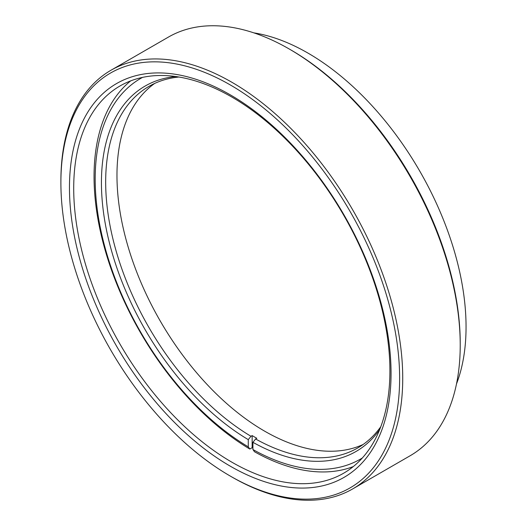 <?xml version="1.0" encoding="UTF-8"?>
<svg xmlns="http://www.w3.org/2000/svg" width="526" height="526" viewBox="0 0 526 526"><rect width="100%" height="100%" fill="white"/><g stroke="black" fill="none" stroke-linecap="round" stroke-linejoin="round"><path stroke-width="0.79" d="M290.858 49.937L289.307 49.043L290.858 49.937A239.521 138.285 60 0 1 460.224 343.287L460.224 345.082A241.717 139.554 -120 0 0 289.307 49.043L289.307 49.043A241.717 139.554 -120 0 0 168.445 37.07L110.953 70.26A241.717 139.554 60 0 1 231.815 82.234A241.717 139.554 60 0 1 389.72 295.237A241.717 139.554 60 0 1 352.67 488.93A241.717 139.554 60 0 1 231.815 476.957A241.717 139.554 60 0 1 231.808 476.957L230.256 476.063A239.521 138.285 -120 0 0 399.628 378.279A239.521 138.285 -120 0 0 230.256 84.923A239.521 138.285 -120 0 0 60.891 182.713A239.521 138.285 -120 0 0 230.256 476.063L231.808 476.957M352.67 488.93L410.162 455.74A241.717 139.554 -120 0 0 460.224 345.082M456.509 383.881A223.589 129.094 -120 0 0 307.947 53.08A223.589 129.094 -120 0 0 253.848 32.862M230.256 466.161A227.396 131.29 60 0 1 69.465 187.657A227.396 131.29 60 0 1 230.256 94.825A227.396 131.29 60 0 1 391.055 373.328A227.396 131.29 60 0 1 230.256 466.161M231.815 97.034A223.589 129.094 -120 0 0 120.02 85.962A223.589 129.094 -120 0 0 85.745 265.13A223.589 129.094 -120 0 0 231.815 462.157A223.589 129.094 -120 0 0 343.61 473.229A223.589 129.094 -120 0 0 377.878 294.067A223.589 129.094 -120 0 0 231.815 97.034M60.891 182.713L60.891 180.918A241.717 139.554 60 0 1 110.953 70.26M178.939 77.02A208.756 120.526 -120 0 0 148.911 86.409A208.756 120.526 -120 0 0 105.673 181.97A208.756 120.526 -120 0 0 250.961 436.278L248.265 439.631A210.952 121.795 60 0 1 101.433 182.627A210.952 121.795 60 0 1 175.815 76.54M363.164 444.463A208.756 120.526 60 0 1 204.423 381.593A208.756 120.526 60 0 1 116.969 175.454A208.756 120.526 60 0 1 154.71 83.41M353.314 466.555A223.589 129.094 60 0 1 254.485 451.742L252.927 449.526L252.927 442.32L255.623 438.973A208.756 120.526 -120 0 0 357.667 447.988A208.756 120.526 -120 0 0 380.811 426.678M255.623 438.973L256.813 438.283A208.756 120.526 60 0 1 252.151 435.594L252.151 447.705A223.589 129.094 -120 0 0 252.927 448.165M252.151 447.705L249.824 449.046A223.589 129.094 60 0 1 94.049 176.572A223.589 129.094 60 0 1 130.652 80.892M379.667 429.624A210.952 121.795 60 0 1 252.927 442.32M252.927 449.526A219.783 126.891 -120 0 0 362.309 458.001M248.265 439.631L248.265 446.837L249.824 449.046M142.559 77.375A219.783 126.891 -120 0 0 106.094 251.356A219.783 126.891 -120 0 0 248.265 446.837M250.961 436.278L252.151 435.594"/></g></svg>
